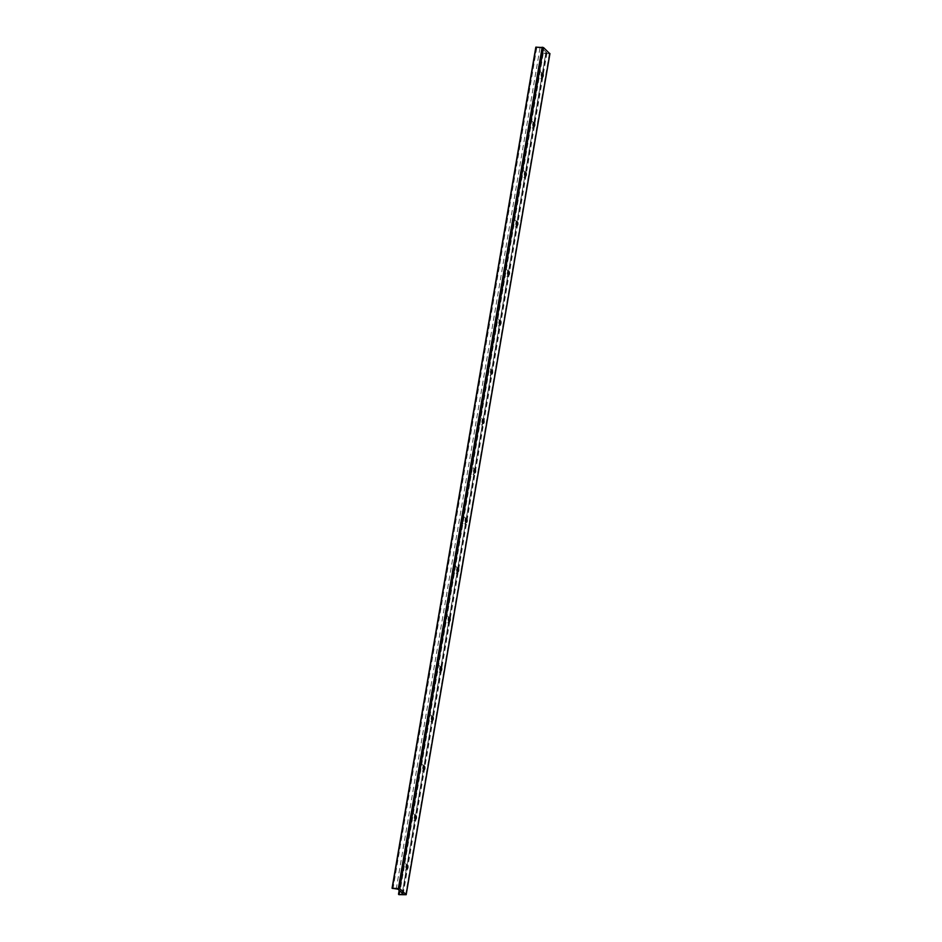 <?xml version="1.0" encoding="UTF-8"?>
<svg xmlns="http://www.w3.org/2000/svg" width="942" height="942" viewBox="0 0 942 942"><rect width="100%" height="100%" fill="white"/><g stroke="black" fill="none" stroke-linecap="round" stroke-linejoin="round"><path stroke-width="0.71" stroke-dasharray="4.71 3.53" d="M538.612 73.853A3.803 1.59 90.8 0 0 538.977 78.045A3.803 1.59 90.8 0 0 540.755 78.622A3.803 1.59 90.8 0 0 541.662 75.242A3.803 1.59 90.8 0 0 540.849 71.839A3.803 1.59 90.8 0 0 538.612 73.853M542.145 76.938A1.825 0.754 -89.2 0 1 541.85 77.067A1.825 0.754 -89.2 0 1 541.179 74.595A1.825 0.754 -89.2 0 1 541.909 73.429A1.825 0.754 -89.2 0 1 542.192 73.558M530.146 123.331A3.803 1.59 90.8 0 0 530.523 127.523A3.803 1.59 90.8 0 0 532.301 128.088A3.803 1.59 90.8 0 0 533.196 124.721A3.803 1.59 90.8 0 0 532.383 121.318A3.803 1.59 90.8 0 0 530.146 123.331M533.69 126.416A1.825 0.754 -89.2 0 1 533.396 126.546A1.825 0.754 -89.2 0 1 532.725 124.073A1.825 0.754 -89.2 0 1 533.443 122.896A1.825 0.754 -89.2 0 1 533.725 123.037M521.691 172.81A3.803 1.59 90.8 0 0 522.068 177.002A3.803 1.59 90.8 0 0 523.834 177.567A3.803 1.59 90.8 0 0 524.741 174.188A3.803 1.59 90.8 0 0 523.929 170.796A3.803 1.59 90.8 0 0 521.691 172.81M525.224 175.883A1.825 0.754 -89.2 0 1 524.941 176.013A1.825 0.754 -89.2 0 1 524.258 173.54A1.825 0.754 -89.2 0 1 524.988 172.374A1.825 0.754 -89.2 0 1 525.271 172.516M513.237 222.288A3.803 1.59 90.8 0 0 513.602 226.48A3.803 1.59 90.8 0 0 515.38 227.046A3.803 1.59 90.8 0 0 516.287 223.666A3.803 1.59 90.8 0 0 515.474 220.275A3.803 1.59 90.8 0 0 513.237 222.288M516.769 225.362A1.825 0.754 -89.2 0 1 516.487 225.491A1.825 0.754 -89.2 0 1 515.804 223.019A1.825 0.754 -89.2 0 1 516.534 221.853A1.825 0.754 -89.2 0 1 516.817 221.982M504.782 271.755A3.803 1.59 90.8 0 0 505.147 275.947A3.803 1.59 90.8 0 0 506.926 276.512A3.803 1.59 90.8 0 0 507.832 273.145A3.803 1.59 90.8 0 0 507.02 269.742A3.803 1.59 90.8 0 0 504.782 271.755M508.315 274.84A1.825 0.754 -89.2 0 1 508.021 274.97A1.825 0.754 -89.2 0 1 507.349 272.497A1.825 0.754 -89.2 0 1 508.079 271.32A1.825 0.754 -89.2 0 1 508.362 271.461M496.328 321.234A3.803 1.59 90.8 0 0 496.693 325.426A3.803 1.59 90.8 0 0 498.471 325.991A3.803 1.59 90.8 0 0 499.378 322.623A3.803 1.59 90.8 0 0 498.565 319.22A3.803 1.59 90.8 0 0 496.328 321.234M499.861 324.307A1.825 0.754 -89.2 0 1 499.566 324.437A1.825 0.754 -89.2 0 1 498.895 321.964A1.825 0.754 -89.2 0 1 499.613 320.798A1.825 0.754 -89.2 0 1 499.908 320.939M487.862 370.712A3.803 1.59 90.8 0 0 488.239 374.904A3.803 1.59 90.8 0 0 490.005 375.469A3.803 1.59 90.8 0 0 490.912 372.09A3.803 1.59 90.8 0 0 490.099 368.699A3.803 1.59 90.8 0 0 487.862 370.712M491.394 373.786A1.825 0.754 -89.2 0 1 491.112 373.915A1.825 0.754 -89.2 0 1 490.441 371.442A1.825 0.754 -89.2 0 1 491.159 370.277A1.825 0.754 -89.2 0 1 491.441 370.418M479.407 420.179A3.803 1.59 90.8 0 0 479.784 424.371A3.803 1.59 90.8 0 0 481.55 424.948A3.803 1.59 90.8 0 0 482.457 421.569A3.803 1.59 90.8 0 0 481.645 418.166A3.803 1.59 90.8 0 0 479.407 420.179M482.94 423.264A1.825 0.754 -89.2 0 1 482.657 423.394A1.825 0.754 -89.2 0 1 481.974 420.921A1.825 0.754 -89.2 0 1 482.704 419.755A1.825 0.754 -89.2 0 1 482.987 419.885M470.953 469.658A3.803 1.59 90.8 0 0 471.318 473.85A3.803 1.59 90.8 0 0 473.096 474.415A3.803 1.59 90.8 0 0 474.003 471.047A3.803 1.59 90.8 0 0 473.19 467.644A3.803 1.59 90.8 0 0 470.953 469.658M474.485 472.743A1.825 0.754 -89.2 0 1 474.203 472.872A1.825 0.754 -89.2 0 1 473.52 470.399A1.825 0.754 -89.2 0 1 474.25 469.222A1.825 0.754 -89.2 0 1 474.532 469.363M462.498 519.136A3.803 1.59 90.8 0 0 462.863 523.328A3.803 1.59 90.8 0 0 464.642 523.893A3.803 1.59 90.8 0 0 465.548 520.514A3.803 1.59 90.8 0 0 464.736 517.123A3.803 1.59 90.8 0 0 462.498 519.136M466.031 522.209A1.825 0.754 -89.2 0 1 465.737 522.339A1.825 0.754 -89.2 0 1 465.065 519.866A1.825 0.754 -89.2 0 1 465.795 518.701A1.825 0.754 -89.2 0 1 466.078 518.842M454.032 568.615A3.803 1.59 90.8 0 0 454.409 572.807A3.803 1.59 90.8 0 0 456.187 573.372A3.803 1.59 90.8 0 0 457.094 569.992A3.803 1.59 90.8 0 0 456.269 566.601A3.803 1.59 90.8 0 0 454.032 568.615M457.577 571.688A1.825 0.754 -89.2 0 1 457.282 571.818A1.825 0.754 -89.2 0 1 456.611 569.345A1.825 0.754 -89.2 0 1 457.329 568.179A1.825 0.754 -89.2 0 1 457.624 568.309M445.578 618.082A3.803 1.59 90.8 0 0 445.955 622.273A3.803 1.59 90.8 0 0 447.721 622.839A3.803 1.59 90.8 0 0 448.627 619.471A3.803 1.59 90.8 0 0 447.815 616.068A3.803 1.59 90.8 0 0 445.578 618.082M449.11 621.167A1.825 0.754 -89.2 0 1 448.828 621.296A1.825 0.754 -89.2 0 1 448.157 618.823A1.825 0.754 -89.2 0 1 448.875 617.646A1.825 0.754 -89.2 0 1 449.157 617.787M437.123 667.56A3.803 1.59 90.8 0 0 437.5 671.752A3.803 1.59 90.8 0 0 439.266 672.317A3.803 1.59 90.8 0 0 440.173 668.95A3.803 1.59 90.8 0 0 439.361 665.547A3.803 1.59 90.8 0 0 437.123 667.56M440.656 670.633A1.825 0.754 -89.2 0 1 440.373 670.763A1.825 0.754 -89.2 0 1 439.69 668.29A1.825 0.754 -89.2 0 1 440.42 667.124A1.825 0.754 -89.2 0 1 440.703 667.266M428.669 717.039A3.803 1.59 90.8 0 0 429.034 721.231A3.803 1.59 90.8 0 0 430.812 721.796A3.803 1.59 90.8 0 0 431.719 718.416A3.803 1.59 90.8 0 0 430.906 715.025A3.803 1.59 90.8 0 0 428.669 717.039M432.201 720.112A1.825 0.754 -89.2 0 1 431.919 720.241A1.825 0.754 -89.2 0 1 431.236 717.769A1.825 0.754 -89.2 0 1 431.966 716.603A1.825 0.754 -89.2 0 1 432.248 716.744M420.214 766.505A3.803 1.59 90.8 0 0 420.579 770.697A3.803 1.59 90.8 0 0 422.357 771.263A3.803 1.59 90.8 0 0 423.264 767.895A3.803 1.59 90.8 0 0 422.452 764.492A3.803 1.59 90.8 0 0 420.214 766.505M423.747 769.59A1.825 0.754 -89.2 0 1 423.453 769.72A1.825 0.754 -89.2 0 1 422.781 767.247A1.825 0.754 -89.2 0 1 423.511 766.082A1.825 0.754 -89.2 0 1 423.794 766.211M411.748 815.984A3.803 1.59 90.8 0 0 412.125 820.176A3.803 1.59 90.8 0 0 413.903 820.741A3.803 1.59 90.8 0 0 414.798 817.373A3.803 1.59 90.8 0 0 413.985 813.97A3.803 1.59 90.8 0 0 411.748 815.984M415.292 819.069A1.825 0.754 -89.2 0 1 414.998 819.199A1.825 0.754 -89.2 0 1 414.327 816.726A1.825 0.754 -89.2 0 1 415.045 815.548A1.825 0.754 -89.2 0 1 415.34 815.69M403.294 865.462A3.803 1.59 90.8 0 0 403.671 869.654A3.803 1.59 90.8 0 0 405.437 870.22A3.803 1.59 90.8 0 0 406.343 866.84A3.803 1.59 90.8 0 0 405.531 863.449A3.803 1.59 90.8 0 0 403.294 865.462M406.826 868.536A1.825 0.754 -89.2 0 1 406.544 868.665A1.825 0.754 -89.2 0 1 405.872 866.193A1.825 0.754 -89.2 0 1 406.591 865.027A1.825 0.754 -89.2 0 1 406.873 865.168M535.857 47.241L541.744 48.101L546.019 52.081L402.258 893.157L545.795 53.141L542.274 53.176L549.822 53.753M540.037 47.783L396.264 888.859M546.019 52.081L546.937 53.011L545.795 53.141M546.148 52.199L402.399 893.181M541.744 48.101L397.971 889.177M536.752 47.736L392.991 888.812M536.245 47.595L392.473 888.671M549.339 53.824L405.578 894.9M543.204 53.741L399.432 894.818M542.686 53.588L398.913 894.664M542.309 53.235L399.22 890.331M542.51 53.093L399.373 890.484M546.855 52.858L403.094 893.934M542.251 73.629L540.849 71.839M542.203 76.867L540.755 78.622M533.796 123.108L532.383 121.318M533.749 126.346L532.301 128.088M525.33 172.586L523.929 170.796M525.295 175.824L523.834 177.567M516.875 222.053L515.474 220.275M516.828 225.291L515.38 227.046M508.421 271.531L507.02 269.742M508.374 274.77L506.926 276.512M499.966 321.01L498.565 319.22M499.919 324.248L498.471 325.991M491.512 370.477L490.099 368.699M491.465 373.715L490.005 375.469M483.046 419.955L481.645 418.166M483.01 423.193L481.55 424.948M474.591 469.434L473.19 467.644M474.544 472.672L473.096 474.415M466.137 518.912L464.736 517.123M466.09 522.151L464.642 523.893M457.682 568.379L456.269 566.601M457.635 571.617L456.187 573.372M449.216 617.858L447.815 616.068M449.181 621.096L447.721 622.839M440.762 667.336L439.361 665.547M440.715 670.574L439.266 672.317M432.307 716.803L430.906 715.025M432.26 720.041L430.812 721.796M423.853 766.282L422.452 764.492M423.806 769.52L422.357 771.263M415.398 815.76L413.985 813.97M415.351 818.998L413.903 820.741M406.932 865.239L405.531 863.449M406.897 868.477L405.437 870.22M542.274 53.176L399.184 890.308M546.937 53.011L403.164 894.099M546.242 52.175L402.481 893.251"/><path stroke-width="1.41" d="M542.192 73.558A1.825 0.754 -89.2 0 1 542.251 73.629A1.825 0.754 -89.2 0 1 542.639 75.254A1.825 0.754 -89.2 0 1 542.203 76.867A1.825 0.754 -89.2 0 1 542.145 76.938M543.157 75.902A1.825 0.754 -89.2 0 1 542.427 77.079A1.825 0.754 -89.2 0 1 541.744 74.606A1.825 0.754 -89.2 0 1 542.474 73.429A1.825 0.754 -89.2 0 1 543.157 75.902M533.725 123.037A1.825 0.754 -89.2 0 1 533.796 123.108A1.825 0.754 -89.2 0 1 534.185 124.733A1.825 0.754 -89.2 0 1 533.749 126.346A1.825 0.754 -89.2 0 1 533.69 126.416M534.691 125.38A1.825 0.754 -89.2 0 1 533.973 126.546A1.825 0.754 -89.2 0 1 533.29 124.073A1.825 0.754 -89.2 0 1 534.02 122.907A1.825 0.754 -89.2 0 1 534.691 125.38M525.271 172.516A1.825 0.754 -89.2 0 1 525.33 172.586A1.825 0.754 -89.2 0 1 525.718 174.211A1.825 0.754 -89.2 0 1 525.295 175.824A1.825 0.754 -89.2 0 1 525.224 175.883M526.237 174.859A1.825 0.754 -89.2 0 1 525.506 176.024A1.825 0.754 -89.2 0 1 524.835 173.552A1.825 0.754 -89.2 0 1 525.565 172.386A1.825 0.754 -89.2 0 1 526.237 174.859M516.817 221.982A1.825 0.754 -89.2 0 1 516.875 222.053A1.825 0.754 -89.2 0 1 517.264 223.678A1.825 0.754 -89.2 0 1 516.828 225.291A1.825 0.754 -89.2 0 1 516.769 225.362M517.782 224.326A1.825 0.754 -89.2 0 1 517.052 225.503A1.825 0.754 -89.2 0 1 516.381 223.03A1.825 0.754 -89.2 0 1 517.099 221.853A1.825 0.754 -89.2 0 1 517.782 224.326M508.362 271.461A1.825 0.754 -89.2 0 1 508.421 271.531A1.825 0.754 -89.2 0 1 508.81 273.156A1.825 0.754 -89.2 0 1 508.374 274.77A1.825 0.754 -89.2 0 1 508.315 274.84M509.328 273.804A1.825 0.754 -89.2 0 1 508.598 274.97A1.825 0.754 -89.2 0 1 507.926 272.497A1.825 0.754 -89.2 0 1 508.645 271.331A1.825 0.754 -89.2 0 1 509.328 273.804M499.908 320.939A1.825 0.754 -89.2 0 1 499.966 321.01A1.825 0.754 -89.2 0 1 500.355 322.635A1.825 0.754 -89.2 0 1 499.919 324.248A1.825 0.754 -89.2 0 1 499.861 324.307M500.861 323.283A1.825 0.754 -89.2 0 1 500.143 324.448A1.825 0.754 -89.2 0 1 499.46 321.976A1.825 0.754 -89.2 0 1 500.19 320.81A1.825 0.754 -89.2 0 1 500.861 323.283M491.441 370.418A1.825 0.754 -89.2 0 1 491.512 370.477A1.825 0.754 -89.2 0 1 491.901 372.102A1.825 0.754 -89.2 0 1 491.465 373.715A1.825 0.754 -89.2 0 1 491.394 373.786M492.407 372.761A1.825 0.754 -89.2 0 1 491.689 373.927A1.825 0.754 -89.2 0 1 491.006 371.454A1.825 0.754 -89.2 0 1 491.736 370.288A1.825 0.754 -89.2 0 1 492.407 372.761M482.987 419.885A1.825 0.754 -89.2 0 1 483.046 419.955A1.825 0.754 -89.2 0 1 483.434 421.58A1.825 0.754 -89.2 0 1 483.01 423.193A1.825 0.754 -89.2 0 1 482.94 423.264M483.952 422.228A1.825 0.754 -89.2 0 1 483.222 423.405A1.825 0.754 -89.2 0 1 482.551 420.933A1.825 0.754 -89.2 0 1 483.281 419.755A1.825 0.754 -89.2 0 1 483.952 422.228M474.532 469.363A1.825 0.754 -89.2 0 1 474.591 469.434A1.825 0.754 -89.2 0 1 474.98 471.059A1.825 0.754 -89.2 0 1 474.544 472.672A1.825 0.754 -89.2 0 1 474.485 472.743M475.498 471.707A1.825 0.754 -89.2 0 1 474.768 472.872A1.825 0.754 -89.2 0 1 474.097 470.399A1.825 0.754 -89.2 0 1 474.815 469.234A1.825 0.754 -89.2 0 1 475.498 471.707M466.078 518.842A1.825 0.754 -89.2 0 1 466.137 518.912A1.825 0.754 -89.2 0 1 466.525 520.537A1.825 0.754 -89.2 0 1 466.09 522.151A1.825 0.754 -89.2 0 1 466.031 522.209M467.044 521.185A1.825 0.754 -89.2 0 1 466.314 522.351A1.825 0.754 -89.2 0 1 465.642 519.878A1.825 0.754 -89.2 0 1 466.361 518.712A1.825 0.754 -89.2 0 1 467.044 521.185M457.624 568.309A1.825 0.754 -89.2 0 1 457.682 568.379A1.825 0.754 -89.2 0 1 458.071 570.004A1.825 0.754 -89.2 0 1 457.635 571.617A1.825 0.754 -89.2 0 1 457.577 571.688M458.577 570.652A1.825 0.754 -89.2 0 1 457.859 571.829A1.825 0.754 -89.2 0 1 457.176 569.357A1.825 0.754 -89.2 0 1 457.906 568.179A1.825 0.754 -89.2 0 1 458.577 570.652M449.157 617.787A1.825 0.754 -89.2 0 1 449.216 617.858A1.825 0.754 -89.2 0 1 449.605 619.483A1.825 0.754 -89.2 0 1 449.181 621.096A1.825 0.754 -89.2 0 1 449.11 621.167M450.123 620.13A1.825 0.754 -89.2 0 1 449.405 621.296A1.825 0.754 -89.2 0 1 448.722 618.823A1.825 0.754 -89.2 0 1 449.452 617.658A1.825 0.754 -89.2 0 1 450.123 620.13M440.703 667.266A1.825 0.754 -89.2 0 1 440.762 667.336A1.825 0.754 -89.2 0 1 441.15 668.961A1.825 0.754 -89.2 0 1 440.715 670.574A1.825 0.754 -89.2 0 1 440.656 670.633M441.668 669.609A1.825 0.754 -89.2 0 1 440.938 670.775A1.825 0.754 -89.2 0 1 440.267 668.302A1.825 0.754 -89.2 0 1 440.997 667.136A1.825 0.754 -89.2 0 1 441.668 669.609M432.248 716.744A1.825 0.754 -89.2 0 1 432.307 716.803A1.825 0.754 -89.2 0 1 432.696 718.428A1.825 0.754 -89.2 0 1 432.26 720.041A1.825 0.754 -89.2 0 1 432.201 720.112M433.214 719.087A1.825 0.754 -89.2 0 1 432.484 720.253A1.825 0.754 -89.2 0 1 431.813 717.78A1.825 0.754 -89.2 0 1 432.531 716.603A1.825 0.754 -89.2 0 1 433.214 719.087M423.794 766.211A1.825 0.754 -89.2 0 1 423.853 766.282A1.825 0.754 -89.2 0 1 424.241 767.907A1.825 0.754 -89.2 0 1 423.806 769.52A1.825 0.754 -89.2 0 1 423.747 769.59M424.76 768.554A1.825 0.754 -89.2 0 1 424.03 769.732A1.825 0.754 -89.2 0 1 423.358 767.259A1.825 0.754 -89.2 0 1 424.077 766.082A1.825 0.754 -89.2 0 1 424.76 768.554M415.34 815.69A1.825 0.754 -89.2 0 1 415.398 815.76A1.825 0.754 -89.2 0 1 415.787 817.385A1.825 0.754 -89.2 0 1 415.351 818.998A1.825 0.754 -89.2 0 1 415.292 819.069M416.293 818.033A1.825 0.754 -89.2 0 1 415.575 819.199A1.825 0.754 -89.2 0 1 414.892 816.726A1.825 0.754 -89.2 0 1 415.622 815.56A1.825 0.754 -89.2 0 1 416.293 818.033M406.873 865.168A1.825 0.754 -89.2 0 1 406.932 865.239A1.825 0.754 -89.2 0 1 407.321 866.864A1.825 0.754 -89.2 0 1 406.897 868.477A1.825 0.754 -89.2 0 1 406.826 868.536M407.839 867.511A1.825 0.754 -89.2 0 1 407.121 868.677A1.825 0.754 -89.2 0 1 406.438 866.204A1.825 0.754 -89.2 0 1 407.168 865.039A1.825 0.754 -89.2 0 1 407.839 867.511M402.258 893.157L397.971 889.177L392.06 888.259L399.726 888.624L406.179 894.712L398.913 894.664L403.164 894.099L402.258 893.157L402.034 894.217M549.822 53.753L543.499 47.547L535.821 47.171L392.108 888.2M536.069 47.1L392.296 888.176M542.203 47.182L398.442 888.259M543.499 47.547L399.726 888.624M549.869 53.482L406.096 894.559M399.22 890.331L398.56 894.205M399.373 890.484L398.749 894.182M535.821 47.171L392.06 888.259M549.94 53.635L406.179 894.712M399.184 890.308L398.501 894.252"/></g></svg>
